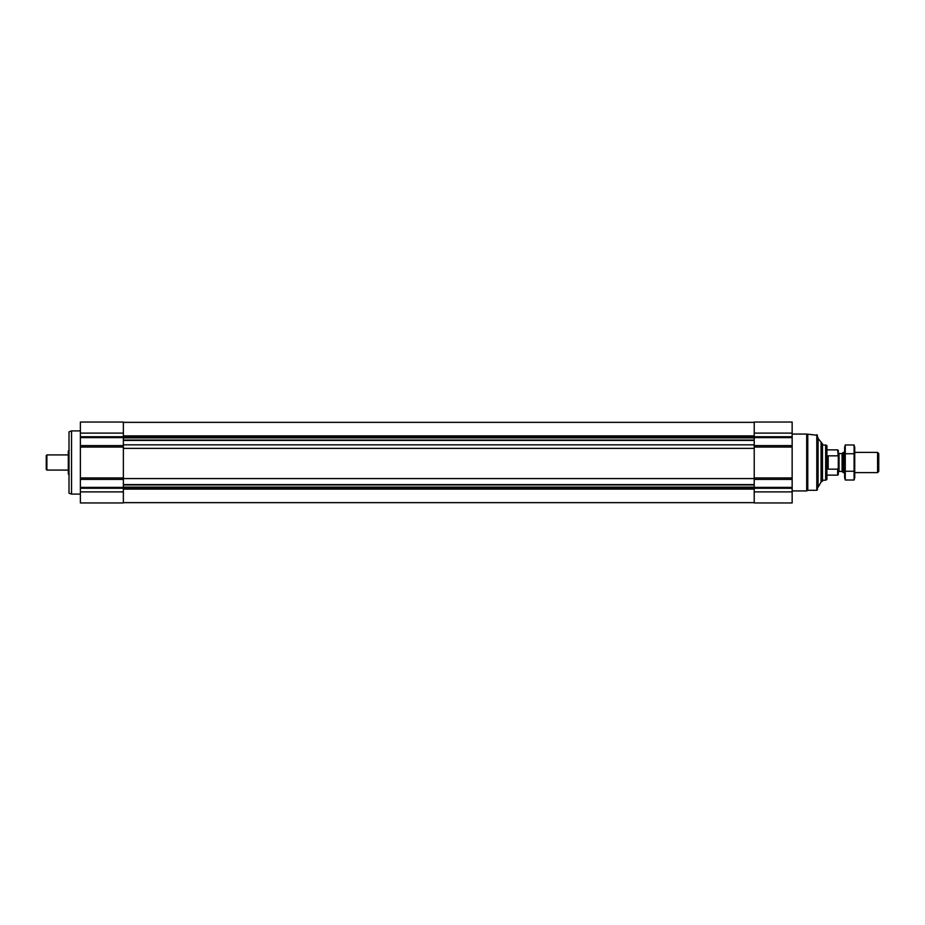 <?xml version="1.0" encoding="UTF-8"?>
<svg xmlns="http://www.w3.org/2000/svg" width="925" height="925" viewBox="0 0 925 925"><rect width="100%" height="100%" fill="white"/><g stroke="black" fill="none" stroke-linecap="round" stroke-linejoin="round"><path stroke-width="1.39" d="M792.147 491.892L792.147 422.043L754.222 422.043L754.222 502.957L792.147 502.957L792.147 491.892L754.222 491.892M123.372 478.572L754.222 478.572M80.382 445.607L80.382 502.957L123.372 502.957L123.372 422.043L80.382 422.043L80.382 445.607L123.372 445.607M821.065 443.017L821.065 481.983L822.487 481.15L822.487 443.85L817.434 437.722M821.065 481.983L818.07 487.278L818.07 437.722M816.798 434.692L816.798 490.308L817.434 489.683L817.434 435.317L806.692 434.056L792.147 434.056M816.798 490.308L807.779 490.308L807.779 434.692M807.779 490.308L806.692 490.944L806.692 434.056M80.382 494.1L71.537 494.1L71.537 430.9L80.382 430.9M71.537 494.1L69.005 493.187L69.005 431.813L71.537 430.9M838.293 467.865L837.657 469.16L837.657 475.138L838.293 474.513L838.293 450.487L837.657 449.862L826.915 449.862M838.293 457.135L837.657 449.862M837.657 469.16L828.176 469.16L828.176 455.84L837.657 455.84M825.655 444.798L825.655 480.202L826.915 479.474L826.915 445.526L822.487 444.798M877.582 452.383L877.582 472.617L878.75 471.449L878.75 453.551L877.582 452.383L854.735 452.383M844.618 472.617L843.253 472.617L843.253 452.383L844.618 452.383M843.253 472.617L842.085 471.449L842.085 453.551L843.253 452.383M854.087 480.017L854.735 477.612L854.735 447.388L854.087 444.983L854.087 480.017L845.265 480.017L845.265 444.983L854.087 444.983M854.087 471.264L845.265 471.264M854.087 453.736L845.265 453.736M845.265 480.017L844.618 477.612L844.618 447.388L845.265 444.983M69.178 450.174L68.3 451.053L68.3 473.947L69.178 474.826M68.3 451.435L68.3 473.565M68.3 471.762L68.3 453.238M67.745 470.085L46.886 470.085L46.886 454.915L67.745 454.915M46.886 470.085L46.25 469.449L46.25 455.551L46.886 454.915M792.147 433.108L754.222 433.108M792.147 436.716L754.222 436.716M792.147 437.618L754.222 437.618M792.147 445.607L754.222 445.607M792.147 447.053L754.222 447.053M792.147 477.947L754.222 477.947M792.147 479.393L754.222 479.393M792.147 487.382L754.222 487.382M792.147 488.284L754.222 488.284M123.372 435.883L754.222 435.883M123.372 436.172L754.222 436.172M123.372 437.444L754.222 437.444M123.372 437.883L754.222 437.883M123.372 440.057L754.222 440.057M123.372 440.416L754.222 440.416M123.372 444.833L754.222 444.833M123.372 448.359L754.222 448.359M123.372 484.584L754.222 484.584M123.372 484.943L754.222 484.943M123.372 487.117L754.222 487.117M123.372 487.556L754.222 487.556M123.372 488.828L754.222 488.828M123.372 489.117L754.222 489.117M80.382 491.892L123.372 491.892M80.382 488.284L123.372 488.284M80.382 487.382L123.372 487.382M80.382 479.393L123.372 479.393M80.382 477.947L123.372 477.947M80.382 447.053L123.372 447.053M80.382 437.618L123.372 437.618M80.382 436.716L123.372 436.716M80.382 433.108L123.372 433.108M842.085 471.449L839.056 471.449L839.056 453.551L838.293 452.788M123.372 422.355L754.222 422.355M123.372 502.645L754.222 502.645M818.07 487.278L817.434 487.278M806.692 490.944L792.147 490.944M837.657 475.138L826.915 475.138M825.655 480.202L822.487 480.202M877.582 472.617L854.735 472.617M842.085 453.551L839.056 453.551M839.056 471.449L838.293 472.212"/></g></svg>
